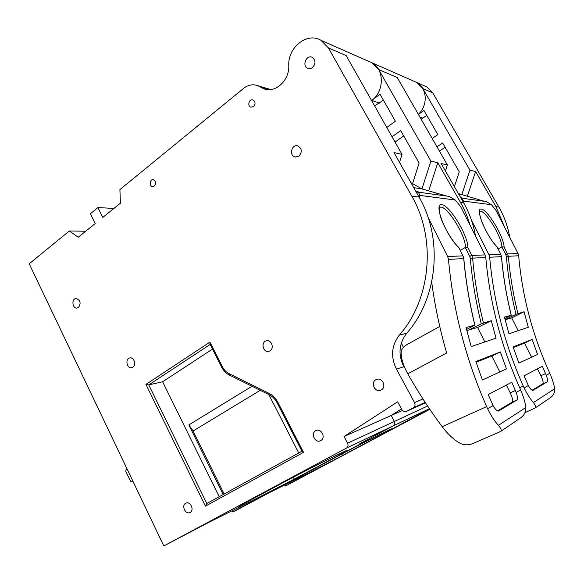 <?xml version="1.0" encoding="UTF-8"?>
<svg xmlns="http://www.w3.org/2000/svg" width="584" height="584" viewBox="0 0 584 584"><rect width="100%" height="100%" fill="white"/><g stroke="black" fill="none" stroke-linecap="round" stroke-linejoin="round"><path stroke-width="0.88" d="M509.686 237.177C507.839 226.395 504.233 216.35 498.867 207.043L432.744 92.841L426.773 86.877L423.991 85.658M426.773 86.877L413.852 81.198L416.699 82.446L422.816 88.571L469.952 170.2L475.624 171.513L467.302 196.414M504.737 227.504L495.962 206.678L475.624 171.513M232.322 510.839L232.863 511.934L237.447 509.671L268.706 492.991L330.602 462.046L429.554 408.924L314.068 470.733M284.992 484.997L285.488 485.983L314.856 470.346M285.488 485.983L429.817 409.318M421.159 119.231L426.773 115.362M439.445 151.11L445.103 147.234M469.952 170.2L461.761 194.83M436.993 146.832L442.635 142.949L459.265 171.864L454.389 186.639M418.407 114.42L423.947 110.449L437.832 134.597L432.211 138.496M399.514 162.41L402.018 154.41L346.159 55.575L328.464 47.961L321.054 40.369C307.221 31.704 287.649 47.479 288.773 65.649C289.554 80.643 274.991 93.644 263.552 88.666L257.748 85.658C252.828 83.957 248.134 84.848 243.667 88.33L119.895 189.596L120.428 203.181L102.791 217.423L97.908 207.59L90.381 213.751L95.221 223.541L78.234 237.257L69.335 230.972L29.2 263.807L163.805 545.982L346.48 448.081C348.079 446.921 348.444 445.293 347.575 443.219L344.064 436.504L397.653 401.814L401.785 409.523C403.091 411.501 404.756 412.078 406.771 411.267L413.304 407.741C415.063 406.486 415.472 404.778 414.545 402.61L396.478 369.161C390.484 356.861 391.448 345.494 399.368 335.063C430.685 299.774 436.737 238.98 411.8 196.136L328.464 47.961M402.018 154.41L393.952 152.533L419.042 197.042C443.555 239.053 437.569 298.621 406.712 333.274C399.018 343.312 397.974 354.298 403.566 366.226L403.836 366.723L403.566 366.226M113.953 208.408L97.908 207.59M85.702 231.227L69.335 230.972M260.245 390.316L193.07 431.021L224.154 493.991M298.752 453.001L268.822 394.55M219.197 496.714L162.607 381.768L148.781 384.892L210.182 344.436M162.607 381.768L212.532 349.086M312.542 67.518C310.929 68.722 309.286 68.963 307.622 68.24C301.629 65.693 306.615 54.166 312.338 57.393C315.769 60.32 315.834 63.7 312.542 67.518M78.533 307.469L77.015 308.067C72.285 308.739 71.292 298.643 76.073 298.497C80.402 300.125 81.22 303.118 78.533 307.469M190.121 512.416L190.063 512.445C185.515 515.088 181.04 505.335 185.814 503.211C190.274 500.685 194.72 510.168 190.121 512.416M132.882 367.168L131.736 367.657C126.823 368.92 124.83 358.678 129.852 357.948C133.977 356.897 136.627 364.927 132.882 367.168M381.279 389.915L380.899 390.105C374.76 393.156 369.979 381.856 376.403 379.512C382.177 376.811 386.988 387.053 381.279 389.915M320.777 440.591L320.674 440.643C315.199 443.745 310.155 433.116 315.915 430.634C321.244 427.758 326.222 437.912 320.777 440.591M270.049 350.831L268.815 351.349C262.975 352.999 260.53 341.822 266.501 340.808C271.458 339.457 274.589 348.305 270.049 350.831M154.388 185.975L152.614 186.515C149.044 186.252 149.694 179.011 153.234 179.638C155.964 181.055 156.344 183.172 154.388 185.975M253.536 106.617L250.872 107.171C246.966 106.084 249.156 98.462 252.952 99.959C255.485 101.711 255.675 103.93 253.536 106.617M298.935 156.14L295.154 156.987C288.854 155.767 291.555 143.941 297.716 145.861C301.994 148.482 302.395 151.906 298.935 156.14M418.319 114.267C428.167 105.762 427.284 87.885 416.699 82.446L371.942 62.758C384.63 69.204 384.338 91.914 371.548 100.492M344.064 436.504L391.192 415.487L394.382 421.458C395.171 423.305 394.828 424.758 393.353 425.816L359.802 443.738L369.964 438.861L281.838 485.903L254.368 500.021M347.575 443.219L394.382 421.458L391.192 415.487L401.456 408.902L391.192 415.487L402.471 410.457M346.254 448.198L393.149 425.926L359.868 443.701L370.03 438.825L281.685 485.99L207.393 523.067L163.805 545.982M294.27 479.106L338.735 455.367L346.341 450.651C344.217 451.176 318.952 463.82 290.518 478.661L242.864 504.189L238.177 507.277C241.331 506.262 267.728 492.969 294.27 479.106L293.299 477.208M252.018 386.258L188.851 424.911L193.07 431.021M188.851 424.911L223.183 494.524M277.911 402.398L303.541 452.359L302.016 451.344L277.196 402.953L277.911 402.398C275.736 398.273 272.743 395.244 268.932 393.309L229.286 373.76L229.483 375.132L268.976 394.631M303.541 452.359L205.422 506.153L145.92 384.403L209.911 342.122L210.028 344.137L221.664 367.161M205.422 506.153L206.824 503.517L148.781 384.892L145.92 384.403M338.216 454.367L338.735 455.367M133.196 481.815L130.78 481.771L125.684 471.076L126.823 468.463M446.351 195.983L449.191 196.377L455.235 200.013L460.469 206.356L485.049 254.901L485.779 257.456C489.786 302.541 501.13 346.064 519.818 388.017L520.643 389.9L516.168 392.448C517.621 396.58 517.847 399.127 516.833 400.091L498.583 411.026C497.13 411.282 495.298 409.472 493.093 405.603L487.603 408.727L486.64 406.617L442.168 426.7C429.459 409.545 417.998 391.915 407.763 373.804C403.121 365.248 400.923 357.985 401.179 351.999C401.471 349.239 403.369 346.786 406.887 344.64L439.752 326.449M506.357 385.075L510.226 392.835C512.533 397.799 513.11 400.945 511.956 402.274L497.51 410.91M516.168 392.448L511.781 382.235L488.209 394.55L493.093 405.603M466.806 330.551L477.624 327.5L484.837 341.954M477.624 327.5L491.29 320.674L496.035 338.165L471.186 346.567L466.047 327.536L474.931 325.127C469.529 303.249 465.82 281.079 463.813 258.595L463.032 255.858L447.658 256.507L448.476 259.391C453.075 310.155 465.791 359.226 486.64 406.617M466.521 329.449L474.931 325.127M460.243 250.302L465.287 247.521L467.857 247.536C468.185 235.739 449.731 205.291 441.825 204.707C433.182 202.991 445.862 235.491 458.856 247.689L462.959 255.85L463.74 258.603C465.747 281.079 469.456 303.264 474.858 325.142M491.29 320.674L481.267 323.77C475.924 302.264 472.274 280.459 470.303 258.354L472.617 258.143L471.857 255.463L467.857 247.536M442.168 426.7C448.191 434.576 454.345 440.197 460.63 443.555C464.725 445.271 468.872 445.234 473.069 443.446L500.612 431.503L521.132 417.502C524.388 414.947 525.972 411.603 525.87 407.486L498.459 425.327C500.904 428.342 501.729 430.299 500.933 431.189M498.459 425.327C494.684 421.4 491.064 415.874 487.603 408.727M431.693 282.145C434.919 306.096 439.905 329.712 446.658 352.984L407.763 373.804M468.901 329.96L481.267 323.77M520.643 389.9C523.388 396.383 525.133 402.245 525.87 407.486M449.191 196.377L448.14 196.231M401.325 343.027L403.449 347.363M455.235 200.013L419.619 195.377C419.363 193.472 418.451 192.311 416.881 191.895L416.085 191.793M419.619 195.377L419.991 198.757M428.021 217.226L447.658 256.507M500.364 351.933L506.416 368.876L482.413 379.994L475.865 361.547L500.364 351.933L491.852 356.014L499.802 371.942M415.625 190.975L419.443 192.253M420.867 192.501L446.68 196.078L421.882 188.895L410.975 182.726M476.091 362.233L491.852 356.014M321.054 40.369L371.942 62.758L378.68 69.576L430.904 161.126L437.803 162.724L428.7 190.873M475.537 236.104C473.427 224.125 469.426 212.963 463.528 202.612L441.146 163.505L447.38 164.951L397.281 77.577L378.68 69.576M470.032 225.242C467.718 217.109 464.499 209.437 460.382 202.217L437.803 162.724M393.185 425.904L429.401 408.698L393.149 425.926M427.597 406.011L394.382 421.458C395.171 423.305 394.828 424.758 393.353 425.816L346.48 448.081M342.567 455.542L383.761 433.605L392.127 428.605C390.535 428.977 369.708 439.445 345.319 452.184L301.315 475.668L295.541 479.252C297.825 478.544 319.528 467.58 342.567 455.542L341.801 454.06M232.863 511.934L263.45 495.568M430.904 161.126L421.969 188.924M392.054 136.773L400.704 130.604L419.129 163.06L412.465 184.011M371.555 100.506L380.031 94.192L395.39 121.238L386.783 127.443M374.585 105.865L383.462 100.244M395.032 142.043L403.712 135.897M445.417 170.966L447.38 164.951M383.308 432.744L383.761 433.605M483.983 201.203L486.209 201.509L491.472 204.721L495.947 210.342L518.037 253.478L518.687 255.756C522.191 295.818 532.309 334.442 549.055 371.621L549.799 373.293L546.281 375.293C547.617 378.928 547.894 381.133 547.113 381.914L532.958 390.404C531.812 390.572 530.272 388.944 528.352 385.513L524.14 387.907L523.286 386.068L519.68 387.703M537.455 368.832L540.923 375.694C542.996 380.067 543.602 382.797 542.726 383.892L532.075 390.258M546.281 375.293L542.354 366.27L524.03 375.841L528.352 385.513M505.08 319.755L511.701 317.886L518.169 330.683M511.701 317.886L524.052 311.761L528.286 327.266L508.956 333.8L504.415 317.105L511.277 315.243C506.496 295.978 503.233 276.451 501.503 256.646L501.452 256.646C503.182 276.451 506.438 295.986 511.226 315.25M504.773 318.55L511.277 315.243M498.108 248.93L501.86 246.908L504.109 246.915C503.7 236.498 487.479 209.495 481.333 209.094C474.573 207.7 486.319 236.308 497.101 247.032L500.758 254.222L488.961 254.733L489.677 257.259C493.626 301.745 504.824 344.684 523.286 386.068M524.052 311.761L516.008 314.28C511.27 295.285 508.051 276.013 506.343 256.478L508.357 256.288L504.109 246.915M549.799 373.293C552.274 379.023 553.909 384.17 554.712 388.718L533.433 402.566C535.44 405.296 536.002 407.114 535.119 408.026L524.972 412.654M533.433 402.566C530.272 399.04 527.177 394.156 524.14 387.907M554.712 388.718C554.902 392.302 553.603 395.193 550.807 397.397L535.119 408.026M505.072 319.711L516.008 314.28M486.209 201.509L485.275 201.378M491.472 204.721L463.711 201.115L460.885 197.991M463.711 201.115L464.141 203.699M471.507 220.314L488.961 254.733M532.148 339.457L537.557 354.452L518.891 363.095L513.095 346.933L532.148 339.457L524.461 343.129L531.586 357.218M460.586 197.472L462.864 198.268M464.141 198.494L484.282 201.283L458.352 193.559M513.299 347.538L524.461 343.129M422.816 88.571L432.744 92.841M495.962 206.678L498.867 207.043M419.976 117.165L422.838 118.158M301.964 451.235L206.824 503.517L301.964 451.235M209.911 342.122L222.3 366.613C223.979 369.862 226.307 372.249 229.286 373.76M260.457 87.067L269.114 89.651M411.8 196.136L419.042 197.042M399.368 335.063L406.712 333.274M396.478 369.161L403.836 366.723M414.545 402.61L422.94 398.923M413.238 407.778L425.189 402.383L413.304 407.741M406.771 411.267L425.459 402.792M277.181 402.916C275.159 399.135 272.458 396.383 269.071 394.674L268.932 393.309M222.3 366.613L221.694 367.219C223.562 370.796 226.125 373.417 229.381 375.081M511.956 402.274L516.833 400.091M510.226 392.835L515.373 390.506M458.827 247.463C453.235 242.915 442.752 225.439 440.27 215.751C438.029 206.24 440.037 207.532 439.964 207.013L440.007 207.335C446.161 204.042 466.579 236.629 465.287 247.521L469.733 256.347L471.857 255.463L485.049 254.901M469.733 256.347L470.303 258.354M483.413 322.813C478.157 301.548 474.558 279.991 472.617 258.143L485.779 257.456M463.017 255.967L458.849 247.536M463.74 258.603L448.476 259.391M421.882 188.895L413.771 187.69M460.382 202.217L463.528 202.612M255.215 499.605L264.289 495.152M374.234 105.244L375.249 105.587M371.709 100.39L379.571 103.12M542.726 383.892L547.113 381.914M540.923 375.694L545.566 373.577M497.064 246.857C491.677 241.28 486.662 233.096 482.019 222.307C477.595 208.992 480.406 211.722 480.011 210.97L479.917 211.393C484.618 208.729 502.247 237.367 501.86 246.908L505.839 254.704L507.686 253.923L518.037 253.478M505.839 254.704L506.343 256.478M517.884 313.44C513.219 294.65 510.044 275.604 508.357 256.288L518.687 255.756M501.452 256.661L500.758 254.222L501.452 256.646L489.677 257.259M500.795 254.303L497.086 246.915M461.834 194.852L458.827 194.399M270.713 89.549L257.748 85.658M265.698 89.308L263.552 88.666M307.622 68.24L308.359 68.51M376.403 379.512L376.957 379.323M315.915 430.634L316.397 430.437M295.154 156.987L295.65 157.074M440.007 207.335L439.46 207.656M416.881 191.895L420.385 192.384M461.002 198.012L463.711 198.392"/></g></svg>
